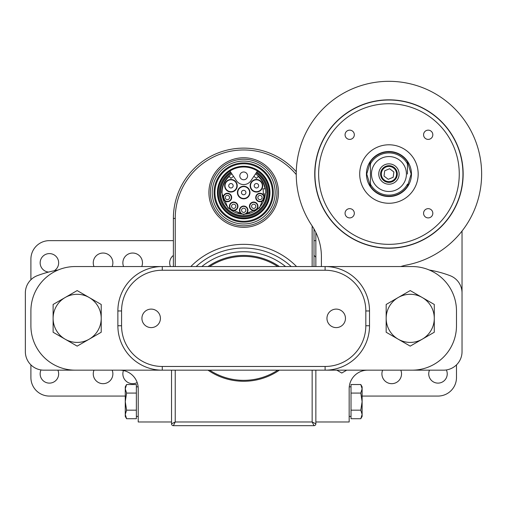 <?xml version="1.0" encoding="UTF-8"?>
<svg xmlns="http://www.w3.org/2000/svg" width="507" height="507" viewBox="0 0 507 507"><rect width="100%" height="100%" fill="white"/><g stroke="black" fill="none" stroke-linecap="round" stroke-linejoin="round"><path stroke-width="0.76" d="M208.909 192.533A34.787 34.787 0 0 0 243.696 227.32A34.787 34.787 0 0 0 278.482 192.533A34.787 34.787 0 0 0 243.696 157.747A34.787 34.787 0 0 0 208.909 192.533M231.87 173.895C225.4 178.166 221.984 184.377 221.622 192.533L227.966 208.016L243.696 214.6L259.419 208.016L265.763 192.533C265.402 184.377 261.992 178.166 255.522 173.895L250.902 180.739A8.695 8.695 0 0 1 236.484 180.739L230.552 171.943A24.425 24.425 0 0 0 243.696 216.958A24.425 24.425 0 0 0 256.834 171.943L256.314 172.716A23.493 23.493 0 0 1 261.473 207.895A23.493 23.493 0 0 1 225.919 207.895A23.493 23.493 0 0 1 231.072 172.716M210.386 192.533A33.304 33.304 0 0 1 243.696 159.223A33.304 33.304 0 0 1 276.999 192.533A33.304 33.304 0 0 1 243.696 225.837A33.304 33.304 0 0 1 210.386 192.533M212.237 192.533A31.459 31.459 0 0 1 243.696 161.074A31.459 31.459 0 0 1 275.149 192.533A31.459 31.459 0 0 1 243.696 223.986A31.459 31.459 0 0 1 212.237 192.533M214.087 192.533A29.609 29.609 0 0 1 243.696 162.924A29.609 29.609 0 0 1 273.298 192.533A29.609 29.609 0 0 1 243.696 222.136A29.609 29.609 0 0 1 214.087 192.533M214.936 192.533A28.753 28.753 0 0 1 243.696 163.774A28.753 28.753 0 0 1 272.449 192.533A28.753 28.753 0 0 1 243.696 221.286A28.753 28.753 0 0 1 214.936 192.533M269.971 192.533A26.275 26.275 0 0 1 243.696 218.809A26.275 26.275 0 0 1 217.421 192.533A26.275 26.275 0 0 1 243.696 166.258A26.275 26.275 0 0 1 269.971 192.533M269.692 192.533A25.996 25.996 0 0 1 243.696 218.53A25.996 25.996 0 0 1 217.693 192.533A25.996 25.996 0 0 1 243.696 166.53A25.996 25.996 0 0 1 269.692 192.533M230.552 171.943L229.931 171.024A25.534 25.534 0 0 1 257.455 171.024L256.834 171.943M229.931 171.024A25.534 25.534 0 0 0 243.696 218.067A25.534 25.534 0 0 0 257.455 171.024M243.696 179.763A3.885 3.885 0 0 0 247.581 175.878A3.885 3.885 0 0 0 243.696 171.993A3.885 3.885 0 0 0 239.805 175.878A3.885 3.885 0 0 0 243.696 179.763M243.696 186.24A6.293 6.293 0 0 1 249.983 192.533A6.293 6.293 0 0 1 243.696 198.82A6.293 6.293 0 0 1 237.403 192.533A6.293 6.293 0 0 1 243.696 186.24M243.696 198.452A5.919 5.919 0 0 0 249.615 192.533A5.919 5.919 0 0 0 243.696 186.608A5.919 5.919 0 0 0 237.77 192.533A5.919 5.919 0 0 0 243.696 198.452M257.588 206.305A3.885 3.885 0 0 0 253.696 202.42A3.885 3.885 0 0 0 249.812 206.305A3.885 3.885 0 0 0 253.696 210.19A3.885 3.885 0 0 0 257.588 206.305M253.696 202.046A4.259 4.259 0 0 1 257.955 206.305A4.259 4.259 0 0 1 253.696 210.557A4.259 4.259 0 0 1 249.444 206.305A4.259 4.259 0 0 1 253.696 202.046M231.3 197.508A3.885 3.885 0 0 0 227.415 193.623A3.885 3.885 0 0 0 223.53 197.508A3.885 3.885 0 0 0 227.415 201.393A3.885 3.885 0 0 0 231.3 197.508M227.415 193.249A4.259 4.259 0 0 1 231.667 197.508A4.259 4.259 0 0 1 227.415 201.761A4.259 4.259 0 0 1 223.156 197.508A4.259 4.259 0 0 1 227.415 193.249M230.951 179.465A6.293 6.293 0 0 1 237.238 185.752A6.293 6.293 0 0 1 230.951 192.045A6.293 6.293 0 0 1 224.658 185.752A6.293 6.293 0 0 1 230.951 179.465M230.951 191.678A5.919 5.919 0 0 0 236.87 185.752A5.919 5.919 0 0 0 230.951 179.833A5.919 5.919 0 0 0 225.026 185.752A5.919 5.919 0 0 0 230.951 191.678M256.434 179.465A6.293 6.293 0 0 1 262.727 185.752A6.293 6.293 0 0 1 256.434 192.045A6.293 6.293 0 0 1 250.147 185.752A6.293 6.293 0 0 1 256.434 179.465M256.434 191.678A5.919 5.919 0 0 0 262.36 185.752A5.919 5.919 0 0 0 256.434 179.833A5.919 5.919 0 0 0 250.515 185.752A5.919 5.919 0 0 0 256.434 191.678M237.574 206.305A3.885 3.885 0 0 0 233.689 202.42A3.885 3.885 0 0 0 229.804 206.305A3.885 3.885 0 0 0 233.689 210.19A3.885 3.885 0 0 0 237.574 206.305M233.689 202.046A4.259 4.259 0 0 1 237.941 206.305A4.259 4.259 0 0 1 233.689 210.557A4.259 4.259 0 0 1 229.43 206.305A4.259 4.259 0 0 1 233.689 202.046M263.855 197.508A3.885 3.885 0 0 0 259.971 193.623A3.885 3.885 0 0 0 256.086 197.508A3.885 3.885 0 0 0 259.971 201.393A3.885 3.885 0 0 0 263.855 197.508M259.971 193.249A4.259 4.259 0 0 1 264.229 197.508A4.259 4.259 0 0 1 259.971 201.761A4.259 4.259 0 0 1 255.718 197.508A4.259 4.259 0 0 1 259.971 193.249M240.679 212.864L240.4 212.991A4.259 4.259 0 0 1 243.696 206.038A4.259 4.259 0 0 1 246.985 212.991A20.724 20.724 0 0 0 249.241 212.496L249.241 213.453A21.649 21.649 0 0 1 243.696 214.182A3.885 3.885 0 0 1 240.166 208.662A3.885 3.885 0 0 1 247.22 208.662A3.885 3.885 0 0 1 243.696 214.182A21.649 21.649 0 0 1 238.144 213.453L238.144 212.496A20.724 20.724 0 0 0 240.533 213.01M243.696 194.751A2.218 2.218 0 0 0 245.914 192.533A2.218 2.218 0 0 0 243.696 190.309A2.218 2.218 0 0 0 241.471 192.533A2.218 2.218 0 0 0 243.696 194.751M251.573 206.305A2.129 2.129 0 0 0 253.696 208.428A2.129 2.129 0 0 0 255.826 206.305A2.129 2.129 0 0 0 253.696 204.175A2.129 2.129 0 0 0 251.573 206.305M229.544 197.508A2.129 2.129 0 0 1 227.415 199.638A2.129 2.129 0 0 1 225.285 197.508A2.129 2.129 0 0 1 227.415 195.379A2.129 2.129 0 0 1 229.544 197.508M230.951 183.534A2.218 2.218 0 0 1 233.169 185.752A2.218 2.218 0 0 1 230.951 187.977A2.218 2.218 0 0 1 228.727 185.752A2.218 2.218 0 0 1 230.951 183.534M256.434 187.977A2.218 2.218 0 0 0 258.659 185.752A2.218 2.218 0 0 0 256.434 183.534A2.218 2.218 0 0 0 254.216 185.752A2.218 2.218 0 0 0 256.434 187.977M235.812 206.305A2.129 2.129 0 0 1 233.689 208.428A2.129 2.129 0 0 1 231.56 206.305A2.129 2.129 0 0 1 233.689 204.175A2.129 2.129 0 0 1 235.812 206.305M257.848 197.508A2.129 2.129 0 0 0 259.971 199.638A2.129 2.129 0 0 0 262.1 197.508A2.129 2.129 0 0 0 259.971 195.379A2.129 2.129 0 0 0 257.848 197.508M243.696 212.42A2.129 2.129 0 0 0 245.819 210.291A2.129 2.129 0 0 0 243.696 208.168A2.129 2.129 0 0 0 241.566 210.291A2.129 2.129 0 0 0 243.696 212.42M243.696 381.27L242.663 381.258M239.722 381.144L238.569 381.061M238.556 381.055L242.365 381.251M208.003 266.543A62.912 62.912 0 0 1 279.382 266.543A62.912 62.912 0 0 0 208.003 266.543M249.241 213.453A21.649 21.649 0 0 0 265.294 194.01L263.253 194.01A19.615 19.615 0 0 0 262.956 188.832L265.022 188.832A21.649 21.649 0 0 0 258.177 176.442L256.447 178.369A19.057 19.057 0 0 0 253.836 176.392M233.55 176.392A19.057 19.057 0 0 0 230.939 178.369L229.208 176.442A21.649 21.649 0 0 0 238.144 213.453M256.314 172.716L255.522 173.895M249.241 381.023L248.823 381.061M196.158 266.543A70.315 70.315 0 0 1 291.227 266.543M279.382 370.167A62.912 62.912 0 0 1 208.003 370.167M315.855 370.167L315.855 423.827A1.851 1.851 0 0 1 314.004 425.677L173.381 425.677A1.851 1.851 0 0 1 171.531 423.827L171.531 370.167M171.531 423.827L175.232 421.976L312.154 421.976L312.154 370.167M173.381 425.677L175.232 421.976L175.232 370.167M314.004 425.677L312.154 421.976L315.855 423.827M314.004 228.955L314.004 266.543M173.381 266.543L173.381 218.435A70.315 70.315 0 0 1 296.272 171.753M429.29 270.016A112.871 112.871 0 0 1 450.064 275.662A18.506 18.506 0 0 1 462.035 292.97L462.035 231.053M462.035 186.817L462.035 185.695M462.035 351.662L462.035 292.97L462.035 351.662A18.506 18.506 0 0 1 443.53 370.167L367.67 370.167A18.506 18.506 0 0 0 349.26 386.816L351.015 386.816M315.855 185.695L315.855 186.817M315.855 232.453L315.855 266.543M367.67 370.167A18.506 18.506 0 0 0 349.165 388.666L349.165 421.976L315.855 421.976M58.096 270.016A112.871 112.871 0 0 0 37.322 275.662A18.506 18.506 0 0 0 25.35 292.97L25.35 351.662A18.506 18.506 0 0 0 43.856 370.167L119.722 370.167A18.506 18.506 0 0 1 138.132 386.816L136.37 386.816M25.35 292.97L25.35 351.662M119.722 370.167A18.506 18.506 0 0 1 138.221 388.666L138.221 421.976L171.531 421.976M360.794 418.712L362.118 416.424L362.118 414.441L360.794 418.712L351.015 418.712L351.015 384.528L360.794 384.528L362.118 388.799L362.118 386.816L360.794 384.528M362.118 401.62L362.118 388.799L360.794 393.077L362.118 401.62L360.794 410.169L362.118 414.441L362.118 401.62M351.015 410.169L360.794 410.169M351.015 393.077L360.794 393.077M136.37 393.077L126.592 393.077L125.267 401.62L125.267 414.441L126.592 410.169L125.267 401.62L125.267 388.799L126.592 384.528L136.37 384.528L136.37 418.712L126.592 418.712L125.267 414.441L125.267 416.424L126.592 418.712M126.592 384.528L125.267 386.816L125.267 388.799L126.592 393.077M136.37 410.169L126.592 410.169M373.025 158.102A22.517 22.517 0 0 1 404.871 158.102A22.517 22.517 0 0 1 404.871 189.948A22.517 22.517 0 0 1 373.025 189.948A22.517 22.517 0 0 1 373.025 158.102M409.618 194.701A29.235 29.235 0 0 1 368.272 194.701A29.235 29.235 0 0 1 368.272 153.355A29.235 29.235 0 0 1 409.618 153.355A29.235 29.235 0 0 1 409.618 194.701A29.235 29.235 0 0 0 409.618 153.355A29.235 29.235 0 0 0 368.272 153.355A29.235 29.235 0 0 0 368.272 194.701A29.235 29.235 0 0 0 409.618 194.701M352.967 216.552A4.626 4.626 0 0 0 352.967 210.006A4.626 4.626 0 0 0 346.42 210.006A4.626 4.626 0 0 0 346.42 216.552A4.626 4.626 0 0 0 352.967 216.552M352.967 138.043A4.626 4.626 0 0 0 352.967 131.503A4.626 4.626 0 0 0 346.42 131.503A4.626 4.626 0 0 0 346.42 138.043A4.626 4.626 0 0 0 352.967 138.043M431.47 138.043A4.626 4.626 0 0 0 431.47 131.503A4.626 4.626 0 0 0 424.929 131.503A4.626 4.626 0 0 0 424.929 138.043A4.626 4.626 0 0 0 431.47 138.043M431.47 216.552A4.626 4.626 0 0 0 431.47 210.006A4.626 4.626 0 0 0 424.929 210.006A4.626 4.626 0 0 0 424.929 216.552A4.626 4.626 0 0 0 431.47 216.552M441.28 226.363A74.016 74.016 0 0 1 336.61 226.363A74.016 74.016 0 0 1 336.61 121.693A74.016 74.016 0 0 1 441.28 121.693A74.016 74.016 0 0 1 441.28 226.363A74.016 74.016 0 0 0 441.28 121.693A74.016 74.016 0 0 0 336.61 121.693M463.144 174.028A74.199 74.199 0 0 1 388.945 248.227A74.199 74.199 0 0 1 314.746 174.028A74.199 74.199 0 0 1 388.945 99.828A74.199 74.199 0 0 1 463.144 174.028M321.406 266.543L321.406 256.65A55.51 55.51 0 0 0 311.982 225.704A92.705 92.705 0 0 1 388.945 81.323A92.705 92.705 0 0 1 406.887 264.977A55.51 55.51 0 0 0 400.784 266.543M336.806 370.167L341.762 373.025L346.718 370.167M123.588 266.543A9.804 9.804 0 0 1 132.669 253.037A9.804 9.804 0 0 1 141.751 266.543M137.188 382.57A9.804 9.804 0 0 1 123.442 370.547M400.803 370.167A9.804 9.804 0 0 1 391.721 383.672A9.804 9.804 0 0 1 382.639 370.167M93.985 266.543A9.804 9.804 0 0 1 103.067 253.037A9.804 9.804 0 0 1 112.148 266.543M112.148 370.167A9.804 9.804 0 0 1 103.067 383.672A9.804 9.804 0 0 1 93.985 370.167M57.887 370.167A9.253 9.253 0 0 1 49.407 383.121A9.253 9.253 0 0 1 41.023 369.945M48.621 272.063A9.253 9.253 0 0 1 40.154 262.841A9.253 9.253 0 0 1 49.407 253.595A9.253 9.253 0 0 1 54.205 270.757M170.453 266.543A9.253 9.253 0 0 1 173.381 255.446M446.363 369.945A9.253 9.253 0 0 1 437.978 383.121A9.253 9.253 0 0 1 429.505 370.167M30.902 279.756L30.902 259.147A18.506 18.506 0 0 1 49.407 240.641L173.381 240.641M314.004 240.641L315.855 240.641M125.267 396.068L49.407 396.068A18.506 18.506 0 0 1 30.902 377.569L30.902 364.875M456.484 364.875L456.484 377.569A18.506 18.506 0 0 1 437.978 396.068L362.118 396.068M314.004 255.446A9.253 9.253 0 0 1 315.855 257.296M345.463 318.358A9.253 9.253 0 0 1 336.211 327.604A9.253 9.253 0 0 1 326.958 318.358A9.253 9.253 0 0 1 336.211 309.105A9.253 9.253 0 0 1 345.463 318.358M160.427 318.358A9.253 9.253 0 0 1 151.175 327.604A9.253 9.253 0 0 1 141.922 318.358A9.253 9.253 0 0 1 151.175 309.105A9.253 9.253 0 0 1 160.427 318.358M162.278 270.244L162.278 266.543L75.309 266.543A44.407 44.407 0 0 0 30.902 310.956L30.902 325.754A44.407 44.407 0 0 0 75.309 370.167L162.278 370.167A44.407 44.407 0 0 1 117.871 325.754L117.871 310.956A44.407 44.407 0 0 1 162.278 266.543L325.107 266.543A44.407 44.407 0 0 1 369.521 310.956L369.521 325.754A44.407 44.407 0 0 1 325.107 370.167L162.278 370.167L162.278 366.466L325.107 366.466A40.706 40.706 0 0 0 365.82 325.754L365.82 310.956A40.706 40.706 0 0 0 325.107 270.244L162.278 270.244A40.706 40.706 0 0 0 121.566 310.956L121.566 325.754A40.706 40.706 0 0 0 162.278 366.466M325.107 366.466L325.107 370.167L412.077 370.167A44.407 44.407 0 0 0 456.484 325.754L456.484 310.956A44.407 44.407 0 0 0 412.077 266.543L325.107 266.543L325.107 270.244M53.108 318.358A24.057 24.057 0 0 1 89.188 297.52L77.159 290.581L53.108 304.466L53.108 332.243L65.13 339.189A24.057 24.057 0 0 1 53.108 318.358M89.188 339.189A24.057 24.057 0 0 1 65.13 339.189L77.159 346.129L89.188 339.189L101.216 332.243L101.216 318.358A24.057 24.057 0 0 1 89.188 339.189M101.216 318.358A24.057 24.057 0 0 0 89.188 297.52L101.216 304.466L101.216 318.358M386.169 318.358A24.057 24.057 0 0 1 422.255 297.52L410.226 290.581L386.169 304.466L386.169 332.243L398.198 339.189A24.057 24.057 0 0 1 386.169 318.358M422.255 339.189A24.057 24.057 0 0 1 398.198 339.189L410.226 346.129L422.255 339.189L434.284 332.243L434.284 318.358A24.057 24.057 0 0 1 422.255 339.189M434.284 318.358A24.057 24.057 0 0 0 422.255 297.52L434.284 304.466L434.284 318.358M378.767 174.028A10.178 10.178 0 0 1 388.945 163.85A10.178 10.178 0 0 1 399.123 174.028A10.178 10.178 0 0 1 388.945 184.206A10.178 10.178 0 0 1 378.767 174.028M407.451 174.028L407.451 161.752L411.152 174.028L407.451 186.303A22.207 22.207 0 0 1 370.446 186.303L366.745 174.028L370.446 161.752A22.207 22.207 0 0 1 407.451 161.752L407.451 174.028M370.446 163.862L370.446 186.303L370.446 163.862A21.11 21.11 0 0 1 407.451 163.862M385.751 166.315A8.346 8.346 0 0 1 396.658 170.827A8.346 8.346 0 0 1 392.145 181.74A8.346 8.346 0 0 1 381.232 177.222A8.346 8.346 0 0 1 385.751 166.315M395.973 171.113A7.605 7.605 0 0 0 386.036 166.999A7.605 7.605 0 0 0 381.923 176.943A7.605 7.605 0 0 0 391.86 181.05A7.605 7.605 0 0 0 395.973 171.113M389.642 168.73L384.705 170.777L384.014 176.075L388.254 179.326L393.185 177.279L393.882 171.981L389.642 168.73M256.143 172.976A23.176 23.176 0 0 1 243.696 215.709A23.176 23.176 0 0 1 231.249 172.976M277.722 266.543A61.987 61.987 0 0 0 209.664 266.543M296.246 174.554A68.464 68.464 0 0 0 175.232 218.435L175.232 266.543M190.835 266.543A74.016 74.016 0 0 1 296.551 266.543M312.154 266.543L312.154 225.964M285.561 266.543A66.613 66.613 0 0 0 201.824 266.543M209.664 370.167A61.987 61.987 0 0 0 277.722 370.167M173.381 218.435L175.232 218.435M339.227 124.31A70.315 70.315 0 0 0 339.227 223.745A70.315 70.315 0 0 0 438.669 223.745A70.315 70.315 0 0 0 438.669 124.31A70.315 70.315 0 0 0 339.227 124.31M369.521 310.956L365.82 310.956M369.521 325.754L365.82 325.754M121.566 310.956L117.871 310.956M121.566 325.754L117.871 325.754M371.479 174.028A17.466 17.466 0 0 1 388.945 156.562A17.466 17.466 0 0 1 406.418 174.028A17.466 17.466 0 0 1 388.945 191.494A17.466 17.466 0 0 1 371.479 174.028M407.451 184.193A21.11 21.11 0 0 1 370.446 184.193M349.165 416.424L351.015 416.424M138.221 416.424L136.37 416.424"/></g></svg>
